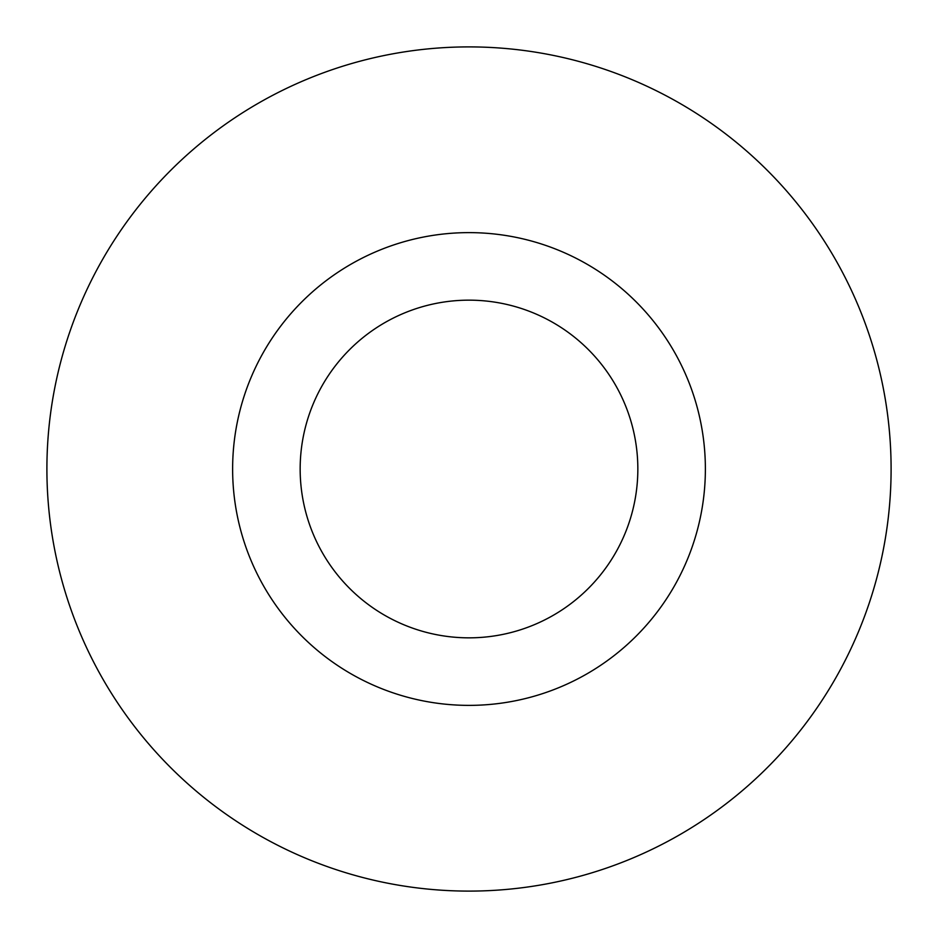 <?xml version="1.0" encoding="UTF-8"?>
<svg xmlns="http://www.w3.org/2000/svg" width="938" height="938" viewBox="0 0 938 938"><rect width="100%" height="100%" fill="white"/><g stroke="black" fill="none" stroke-linecap="round" stroke-linejoin="round"><path stroke-width="1.41" d="M637.84 469A168.84 168.84 0 0 0 469 300.16A168.84 168.84 0 0 0 300.16 469A168.84 168.84 0 0 0 469 637.84A168.84 168.84 0 0 0 637.84 469M891.1 469A422.1 422.1 0 0 0 469 46.9A422.1 422.1 0 0 0 46.9 469A422.1 422.1 0 0 0 469 891.1A422.1 422.1 0 0 0 891.1 469M705.376 469A236.376 236.376 0 0 1 469 705.376A236.376 236.376 0 0 1 232.624 469A236.376 236.376 0 0 1 469 232.624A236.376 236.376 0 0 1 705.376 469"/></g></svg>

